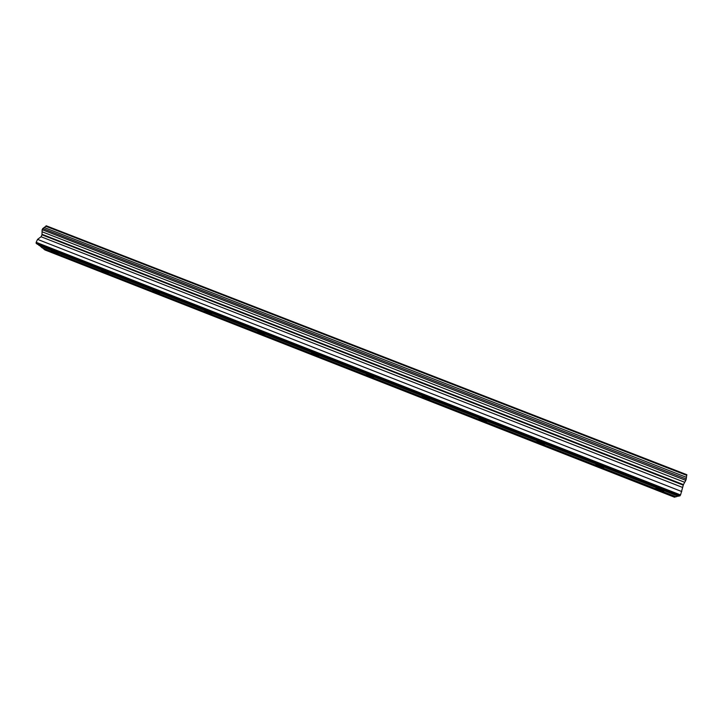 <?xml version="1.0" encoding="UTF-8"?>
<svg xmlns="http://www.w3.org/2000/svg" width="723" height="723" viewBox="0 0 723 723"><rect width="100%" height="100%" fill="white"/><g stroke="black" fill="none" stroke-linecap="round" stroke-linejoin="round"><path stroke-width="1.08" d="M53.33 251.116L58.211 253.637L56.114 253.276L51.243 250.754L53.33 251.116M103.796 270.917L108.486 273.339L106.236 272.951L101.545 270.529L103.796 270.917M155.129 291.062L159.638 293.393L157.225 292.969L152.716 290.646L155.129 291.062M207.365 311.559L211.703 313.791L209.092 313.33L204.763 311.107L207.365 311.559M260.524 332.426L264.69 334.559L261.88 334.053L257.722 331.92L260.524 332.426M314.632 353.655L318.626 355.698C319.024 356.231 318.012 356.041 315.599 355.147L311.604 353.104C311.206 352.571 312.219 352.752 314.632 353.655M369.715 375.273L373.556 377.216C373.936 377.768 372.842 377.569 370.275 376.611L366.444 374.659C366.055 374.116 367.148 374.315 369.715 375.273M425.802 397.279L429.48 399.141C429.86 399.702 428.676 399.476 425.937 398.463L422.259 396.602C421.88 396.041 423.063 396.267 425.802 397.279M482.919 419.692L486.452 421.473C486.805 422.042 485.522 421.789 482.612 420.714L479.087 418.933C478.725 418.364 480 418.617 482.919 419.692M541.084 442.521L544.482 444.22C544.808 444.79 543.425 444.509 540.334 443.371L536.936 441.672C536.602 441.093 537.984 441.373 541.084 442.521M600.343 465.766L603.606 467.392C603.895 467.971 602.404 467.654 599.114 466.452L595.851 464.826C595.553 464.247 597.044 464.564 600.343 465.766M660.714 489.462L663.859 491.016C664.103 491.586 662.485 491.242 659.005 489.959L655.86 488.405C655.607 487.835 657.216 488.179 660.714 489.462M38.834 244.799L42.205 247.908L676.159 496.8L678.617 495.779M43.651 248.477L44.79 249.878L674.496 497.207L675.508 496.547M686.389 477.316L686.85 474.713L46.245 225.793L44.32 227.555M683.416 484.618L685.811 480.37L686.498 477.352L44.076 227.456L42.124 229.661L41.988 234.803L41.066 236.755L37.569 239.376L36.177 242.322L36.15 243.299L37.352 244.22L679.277 496.041L680.56 494.957L683.416 484.618L41.961 234.27M678.337 496.267L38.816 245.323M675.237 497.026L43.633 248.992M686.742 475.373L45.739 226.236M686.299 479.024L42.675 228.486M685.811 480.37L42.124 229.661M684.717 482.304L42.051 231.758M683.127 485.088L41.988 234.803M682.313 487.338L41.066 236.755M681.78 491.559L37.569 239.376M680.56 494.957L36.177 242.322M680.054 495.851L36.15 243.299"/></g></svg>
